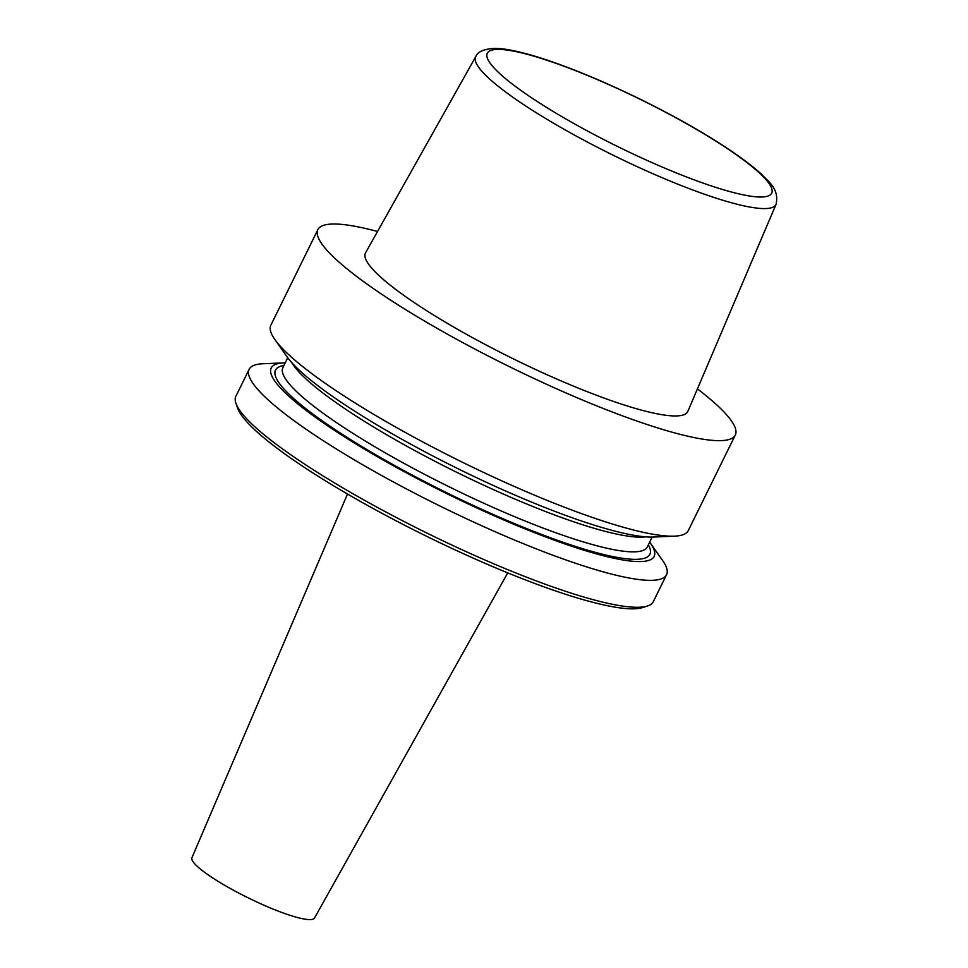 <?xml version="1.0" encoding="UTF-8"?>
<svg xmlns="http://www.w3.org/2000/svg" width="968" height="968" viewBox="0 0 968 968"><rect width="100%" height="100%" fill="white"/><g stroke="black" fill="none" stroke-linecap="round" stroke-linejoin="round"><path stroke-width="1.45" d="M697.42 388.894A232.61 38.393 -153.8 0 1 735.305 435.031A232.61 38.393 -153.8 0 1 720.543 440.634A232.61 38.393 -153.8 0 1 478.083 350.755A232.61 38.393 -153.8 0 1 317.879 229.622A232.61 38.393 -153.8 0 1 332.629 224.019A232.61 38.393 -153.8 0 1 377.532 231.497M735.305 435.031L688.284 530.585A232.61 38.393 -153.8 0 1 674.406 536.163A232.61 38.393 -153.8 0 1 673.522 536.187A232.61 38.393 -153.8 0 1 461.434 461.748A232.61 38.393 -153.8 0 1 274.9 339.574A232.61 38.393 -153.8 0 1 270.858 325.188L317.879 229.622M676.342 415.95A179.6 29.645 -153.8 0 1 488.429 346.181A179.6 29.645 -153.8 0 1 365.565 252.793L475.796 56.555A167.331 27.624 -153.8 0 1 475.796 56.555A167.331 27.624 -153.8 0 0 590.311 143.591A167.331 27.624 -153.8 0 0 765.349 208.568A167.331 27.624 -153.8 0 0 776.058 204.333A167.331 27.624 -153.8 0 0 776.07 204.308L687.849 411.376A179.6 29.645 -153.8 0 1 676.342 415.95M649.661 542.153A213.396 35.223 -153.8 0 1 650.435 543.217L662.511 560.339A232.61 38.393 -153.8 0 1 666.565 574.726L653.303 601.673A232.61 38.393 -153.8 0 1 647.519 605.98A232.61 38.393 -153.8 0 1 638.541 607.275A232.61 38.393 -153.8 0 1 413.36 526.289A232.61 38.393 -153.8 0 1 235.986 403.474A232.61 38.393 -153.8 0 1 235.877 396.263L249.139 369.328A232.61 38.393 -153.8 0 1 263.006 363.75L283.939 362.879A213.396 35.223 -153.8 0 1 284.749 362.855A213.396 35.223 -153.8 0 1 285.245 362.843M647.519 605.98L642.691 607.553A228.92 37.788 -153.8 0 1 633.859 608.824A228.92 37.788 -153.8 0 1 412.247 529.121A228.92 37.788 -153.8 0 1 237.692 408.266L235.986 403.474M666.565 574.726A232.61 38.393 -153.8 0 1 651.803 580.328A232.61 38.393 -153.8 0 1 409.343 490.449A232.61 38.393 -153.8 0 1 249.139 369.328M650.435 543.217A213.396 35.223 -153.8 0 1 640.61 561.561A213.396 35.223 -153.8 0 1 391.278 464.579A213.396 35.223 -153.8 0 1 283.939 362.879M674.406 536.163L653.485 537.034A213.396 35.223 -153.8 0 1 652.674 537.058A213.396 35.223 -153.8 0 1 458.094 468.766A213.396 35.223 -153.8 0 1 286.976 356.696L274.9 339.574M507.74 572.875L314.503 918.039A68.305 11.277 -153.8 0 1 310.22 919.6A68.305 11.277 -153.8 0 1 239.278 893.343A68.305 11.277 -153.8 0 1 191.93 857.733L347.5 494.031M497.334 49.416A158.486 26.16 -153.8 0 1 683.263 121.859A158.486 26.16 -153.8 0 1 761.635 197A158.486 26.16 -153.8 0 1 575.706 124.545A158.486 26.16 -153.8 0 1 497.334 49.416M648.366 544.79A208.616 34.437 -153.8 0 1 636.617 559.335A208.616 34.437 -153.8 0 1 398.417 467.592A208.616 34.437 -153.8 0 1 283.951 365.481M652.166 537.071L647.302 546.968A203.074 33.517 -153.8 0 1 634.415 551.857A203.074 33.517 -153.8 0 1 422.75 473.388A203.074 33.517 -153.8 0 1 282.874 367.646L287.75 357.749M645.765 536.841A203.074 33.517 -153.8 0 1 641.651 537.155A203.074 33.517 -153.8 0 1 451.632 469.758A203.074 33.517 -153.8 0 1 291.84 362.697M475.784 56.567C477.478 52.03 483.31 49.307 493.256 48.4C518.812 47.565 578.937 69.164 640.453 99.317C677.769 117.733 709.423 135.907 735.414 153.839C745.808 161.075 754.362 167.742 761.054 173.841C767.551 181.052 779.627 188.349 776.058 204.333"/></g></svg>
